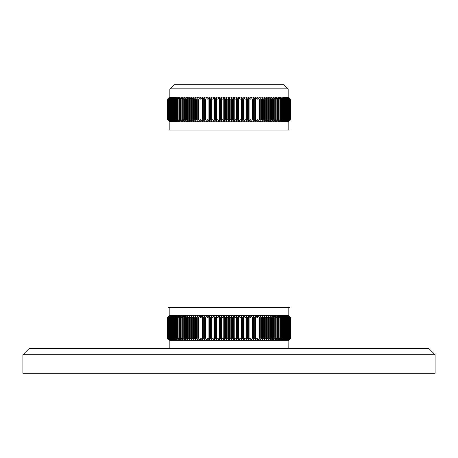 <?xml version="1.0" encoding="UTF-8"?>
<svg xmlns="http://www.w3.org/2000/svg" width="458" height="458" viewBox="0 0 458 458"><rect width="100%" height="100%" fill="white"/><g stroke="black" fill="none" stroke-linecap="round" stroke-linejoin="round"><path stroke-width="0.69" d="M229 373.27L435.1 373.27L435.1 354.721L22.9 354.721L22.9 373.27L229 373.27M22.9 354.721L29.083 348.538L428.917 348.538L435.1 354.721M167.479 338.233L169.666 340.294L167.479 338.233L167.479 317.623L167.479 338.233M167.559 317.623L169.666 315.562L167.559 317.623L167.559 338.233M167.514 317.623L167.514 338.233M167.651 317.623L169.849 315.562L167.651 317.623L167.651 338.233L169.849 340.294L167.897 338.233L170.153 340.294L168.252 338.233L170.559 340.294L168.71 338.233L171.069 340.294L169.277 338.233L171.681 340.294L169.947 338.233L172.397 340.294L170.719 338.233L173.21 340.294L171.595 338.233L174.12 340.294L172.574 338.233L175.122 340.294L173.651 338.233L174.149 338.233L176.227 340.294L174.824 338.233L175.362 338.233L177.418 340.294L176.09 338.233L176.668 338.233L178.7 340.294L177.452 338.233L178.07 338.233L180.074 340.294L178.901 338.233L179.559 338.233L181.534 340.294L180.441 338.233L181.133 338.233L183.074 340.294L182.066 338.233L182.799 338.233L184.694 340.294L183.773 338.233L184.54 338.233L186.395 340.294L185.559 338.233L186.36 338.233L188.169 340.294L187.419 338.233L188.249 338.233L190.013 340.294L189.354 338.233L190.219 338.233L191.925 340.294L191.358 338.233L192.251 338.233L193.906 340.294L193.431 338.233L194.352 338.233L195.95 340.294L196.242 340.294L195.566 338.233L196.511 338.233L198.045 340.294L198.348 340.294L197.759 338.233L198.726 338.233L200.198 340.294L200.512 340.294L200.003 338.233L200.993 338.233L202.402 340.294L202.722 340.294L202.299 338.233L203.312 338.233L204.652 340.294L204.978 340.294L204.646 338.233L205.676 338.233L206.947 340.294L207.279 340.294L207.033 338.233L208.081 338.233L209.277 340.294L209.615 340.294L209.455 338.233L210.52 338.233L211.642 340.294L211.985 340.294L211.917 338.233L212.993 338.233L214.041 340.294L214.384 340.294L214.407 338.233L215.495 338.233L216.462 340.294L216.811 340.294L216.92 338.233L218.025 338.233L218.907 340.294L219.262 340.294L219.462 338.233L220.567 338.233L221.374 340.294L221.724 340.294L222.016 338.233L223.126 338.233L223.847 340.294L224.202 340.294L224.58 338.233L225.697 338.233L226.332 340.294L226.687 340.294L227.151 338.233L228.273 338.233L228.823 340.294L229.177 340.294L229.727 338.233L230.849 338.233L231.313 340.294L231.668 340.294L232.303 338.233L233.42 338.233L233.798 340.294L234.153 340.294L234.874 338.233L235.984 338.233L236.276 340.294L236.626 340.294L237.433 338.233L238.538 338.233L238.738 340.294L239.093 340.294L239.975 338.233L241.08 338.233L241.189 340.294L241.538 340.294L242.505 338.233L243.593 338.233L243.616 340.294L245.007 338.233L246.083 338.233L246.015 340.294L247.48 338.233L248.545 338.233L248.385 340.294L249.919 338.233L250.967 338.233L250.721 340.294L252.324 338.233L253.354 338.233L253.022 340.294L254.688 338.233L255.701 338.233L255.278 340.294L257.007 338.233L257.997 338.233L257.493 340.294L255.598 340.294M167.743 317.623L167.743 338.233M169.849 307.318L169.849 315.562L257.493 315.562L257.997 317.623L257.997 338.233M169.849 348.538L169.849 340.294L167.651 338.233M170.153 315.562L167.897 317.623L167.897 338.233M168.034 317.623L168.034 338.233M167.897 317.623L169.884 315.562M170.559 315.562L168.252 317.623L168.252 338.233M168.435 317.623L168.435 338.233M170.559 340.294L170.204 340.294M168.252 317.623L170.204 315.562M171.069 315.562L168.71 317.623L168.71 338.233M168.945 317.623L168.945 338.233M171.069 340.294L170.628 340.294M168.71 317.623L170.628 315.562M171.681 315.562L169.277 317.623L169.277 338.233M169.552 317.623L169.552 338.233M171.681 340.294L171.155 340.294M169.277 317.623L171.155 315.562M172.397 315.562L169.947 317.623L169.947 338.233M170.267 317.623L170.267 338.233M172.397 340.294L171.779 340.294M169.947 317.623L171.779 315.562M173.21 315.562L170.719 317.623L170.719 338.233M171.086 317.623L171.086 338.233M173.21 340.294L172.506 340.294M170.719 317.623L172.506 315.562M174.12 315.562L171.595 317.623L171.595 338.233M172.008 317.623L172.008 338.233M174.12 340.294L173.33 340.294M171.595 317.623L173.33 315.562M175.122 315.562L172.574 317.623L172.574 338.233M173.027 317.623L173.027 338.233M175.122 340.294L174.258 340.294M172.574 317.623L174.258 315.562M176.227 315.562L174.149 317.623L173.651 317.623L173.651 338.233M174.149 317.623L174.149 338.233M176.227 340.294L175.277 340.294M173.651 317.623L175.277 315.562M177.418 315.562L175.362 317.623L174.824 317.623L174.824 338.233M175.362 317.623L175.362 338.233M177.418 340.294L176.387 340.294M174.824 317.623L176.387 315.562M178.7 315.562L176.668 317.623L176.09 317.623L176.09 338.233M176.668 317.623L176.668 338.233M178.7 340.294L177.595 340.294M176.09 317.623L177.595 315.562M180.074 315.562L178.07 317.623L177.452 317.623L177.452 338.233M178.07 317.623L178.07 338.233M180.074 340.294L178.889 340.294M177.452 317.623L178.889 315.562M181.534 315.562L179.559 317.623L178.901 317.623L178.901 338.233M179.559 317.623L179.559 338.233M181.534 340.294L180.275 340.294M178.901 317.623L180.275 315.562M183.074 315.562L181.133 317.623L180.441 317.623L180.441 338.233M181.133 317.623L181.133 338.233M183.074 340.294L181.74 340.294M180.441 317.623L181.74 315.573M184.694 315.562L182.799 317.623L182.066 317.623L182.066 338.233M182.799 317.623L182.799 338.233M184.694 340.294L183.274 340.26M182.066 317.623L183.274 315.596M186.395 315.562L184.54 317.623L183.773 317.623L183.773 338.233M184.54 317.623L184.54 338.233M186.395 340.294L184.929 340.294M183.773 317.623L184.929 315.562M188.169 315.562L186.36 317.623L185.559 317.623L185.559 338.233M186.36 317.623L186.36 338.233M188.169 340.294L186.641 340.294M185.559 317.623L186.641 315.562M190.013 315.562L188.249 317.623L187.419 317.623L187.419 338.233M188.249 317.623L188.249 338.233M190.013 340.294L188.427 340.294M187.419 317.623L188.427 315.562M191.925 315.562L190.219 317.623L189.354 317.623L189.354 338.233M190.219 317.623L190.219 338.233M191.925 340.294L190.282 340.294M189.354 317.623L190.282 315.562M193.906 315.562L192.251 317.623L191.358 317.623L191.358 338.233M192.251 317.623L192.251 338.233M193.906 340.294L192.205 340.294M191.358 317.623L192.205 315.562M195.95 315.562L194.352 317.623L193.431 317.623L193.431 338.233M194.352 317.623L194.352 338.233M195.95 340.294L194.192 340.294M193.431 317.623L194.192 315.562M198.045 315.562L196.511 317.623L195.566 317.623L195.566 338.233M196.511 317.623L196.511 338.233M198.045 340.294L196.242 340.294M195.566 317.623L196.242 315.562M200.198 315.562L198.726 317.623L197.759 317.623L197.759 338.233M198.726 317.623L198.726 338.233M200.198 340.294L198.348 340.294M197.759 317.623L198.348 315.562M202.402 315.562L200.993 317.623L200.003 317.623L200.003 338.233M200.993 317.623L200.993 338.233M202.402 340.294L200.512 340.294M200.003 317.623L200.512 315.562M204.652 315.562L203.312 317.623L202.299 317.623L202.299 338.233M203.312 317.623L203.312 338.233M204.652 340.294L202.722 340.294M202.299 317.623L202.722 315.562M206.947 315.562L205.676 317.623L204.646 317.623L204.646 338.233M205.676 317.623L205.676 338.233M206.947 340.294L204.978 340.294M204.646 317.623L204.978 315.562M209.277 315.562L208.081 317.623L207.033 317.623L207.033 338.233M208.081 317.623L208.081 338.233M209.277 340.294L207.279 340.294M207.033 317.623L207.279 315.562M211.642 315.562L210.52 317.623L209.455 317.623L209.455 338.233M210.52 317.623L210.52 338.233M211.642 340.294L209.615 340.294M209.455 317.623L209.615 315.562M214.041 315.562L212.993 317.623L211.917 317.623L211.917 338.233M212.993 317.623L212.993 338.233M214.041 340.294L211.985 340.294M211.917 317.623L211.985 315.562M216.462 315.562L215.495 317.623L214.407 317.623L214.407 338.233M215.495 317.623L215.495 338.233M216.462 340.294L214.384 340.294L214.407 317.623M218.907 315.562L218.025 317.623L216.92 317.623L216.92 338.233M218.025 317.623L218.025 338.233M218.907 340.294L216.811 340.294L216.92 317.623M221.374 315.562L220.567 317.623L219.462 317.623L219.462 338.233M220.567 317.623L220.567 338.233M221.374 340.294L219.262 340.294M219.462 317.623L219.262 315.562M223.847 315.562L223.126 317.623L222.016 317.623L222.016 338.233M223.126 317.623L223.126 338.233M223.847 340.294L221.724 340.294M222.016 317.623L221.724 315.562M226.332 315.562L225.697 317.623L224.58 317.623L224.58 338.233M225.697 317.623L225.697 338.233M226.332 340.294L224.202 340.294M224.58 317.623L224.202 315.562M228.823 315.562L228.273 317.623L227.151 317.623L227.151 338.233M228.273 317.623L228.273 338.233M228.823 340.294L226.687 340.294M227.151 317.623L226.687 315.562M231.313 315.562L230.849 317.623L229.727 317.623L229.727 338.233M230.849 317.623L230.849 338.233M231.313 340.294L229.177 340.294M229.727 317.623L229.177 315.562M233.798 315.562L233.42 317.623L232.303 317.623L232.303 338.233M233.42 317.623L233.42 338.233M233.798 340.294L231.668 340.294M232.303 317.623L231.668 315.562M236.276 315.562L235.984 317.623L234.874 317.623L234.874 338.233M235.984 317.623L235.984 338.233M236.276 340.294L234.153 340.294M234.874 317.623L234.153 315.562M238.738 315.562L238.538 317.623L237.433 317.623L237.433 338.233M238.538 317.623L238.538 338.233M238.738 340.294L236.626 340.294M237.433 317.623L236.626 315.562M239.093 340.294L241.2 340.294L241.2 315.562L241.08 317.623L239.975 317.623L239.975 338.233M241.08 317.623L241.08 338.233M239.975 317.623L239.093 315.562M241.538 340.294L243.616 340.294L243.616 315.562L243.593 317.623L242.505 317.623L242.505 338.233M243.593 317.623L243.593 338.233M242.505 317.623L241.538 315.562M246.015 315.562L246.083 317.623L245.007 317.623L245.007 338.233M246.083 317.623L246.083 338.233M246.015 340.294L243.959 340.294M245.007 317.623L243.959 315.562M248.385 315.562L248.545 317.623L247.48 317.623L247.48 338.233M248.545 317.623L248.545 338.233M248.385 340.294L246.358 340.294M247.48 317.623L246.358 315.562M250.721 315.562L250.967 317.623L249.919 317.623L249.919 338.233M250.967 317.623L250.967 338.233M250.721 340.294L248.723 340.294M249.919 317.623L248.723 315.562M253.022 315.562L253.354 317.623L252.324 317.623L252.324 338.233M253.354 317.623L253.354 338.233M253.022 340.294L251.053 340.294M252.324 317.623L251.053 315.562M255.278 315.562L255.701 317.623L254.688 317.623L254.688 338.233M255.701 317.623L255.701 338.233M255.278 340.294L253.348 340.294M254.688 317.623L253.348 315.562M257.997 317.623L257.007 317.623L257.007 338.233M257.007 317.623L255.598 315.562M257.493 315.562L259.652 315.562L260.241 317.623L259.274 317.623L259.274 338.233L260.241 338.233L259.652 340.294L257.802 340.294L259.274 338.233M260.241 317.623L260.241 338.233M257.493 340.294L257.802 340.294M259.274 317.623L257.802 315.562M259.652 315.562L261.758 315.562L262.434 317.623L261.489 317.623L261.489 338.233L262.434 338.233L261.758 340.294L259.955 340.294L261.489 338.233M262.434 317.623L262.434 338.233M259.652 340.294L259.955 340.294M261.489 317.623L259.955 315.562M261.758 315.562L263.808 315.562L264.569 317.623L263.648 317.623L263.648 338.233L264.569 338.233L263.808 340.294L262.05 340.294L263.648 338.233M264.569 317.623L264.569 338.233M261.758 340.294L262.05 340.294M263.648 317.623L262.05 315.562M263.808 315.562L265.795 315.562L266.642 317.623L265.749 317.623L265.749 338.233L266.642 338.233L265.795 340.294L264.094 340.294L265.749 338.233M266.642 317.623L266.642 338.233M263.808 340.294L264.094 340.294M265.749 317.623L264.094 315.562M265.795 315.562L267.718 315.562L268.646 317.623L267.781 317.623L267.781 338.233L268.646 338.233L267.718 340.294L266.075 340.294L267.781 338.233M268.646 317.623L268.646 338.233M267.781 317.623L266.075 315.562M267.718 315.562L269.573 315.562L270.581 317.623L269.751 317.623L269.751 338.233L270.581 338.233L269.573 340.294L267.987 340.294L269.751 338.233M270.581 317.623L270.581 338.233M269.751 317.623L267.987 315.562M269.573 315.562L271.359 315.562L272.441 317.623L271.64 317.623L271.64 338.233L272.441 338.233L271.359 340.294L269.831 340.294L271.64 338.233M272.441 317.623L272.441 338.233M271.64 317.623L269.831 315.562M271.359 315.562L273.071 315.562L274.228 317.623L273.46 317.623L273.46 338.233L274.228 338.233L273.071 340.294L271.605 340.294L273.46 338.233M274.228 317.623L274.228 338.233M273.46 317.623L271.605 315.562M273.071 315.562L274.703 315.562L275.934 317.623L275.201 317.623L275.201 338.233L275.934 338.233L274.703 340.294L273.306 340.294L275.201 338.233M275.934 317.623L275.934 338.233M275.201 317.623L273.306 315.562M274.726 315.596L276.254 315.562L277.559 317.623L276.867 317.623L276.867 338.233L277.559 338.233L276.254 340.294L274.926 340.294L276.867 338.233M277.559 317.623L277.559 338.233M276.867 317.623L274.926 315.562M276.26 315.562L277.725 315.562L279.099 317.623L278.441 317.623L278.441 338.233L279.099 338.233L277.725 340.294L276.466 340.294L278.441 338.233M279.099 317.623L279.099 338.233M278.441 317.623L276.466 315.562M277.725 315.562L279.111 315.562L280.548 317.623L279.93 317.623L279.93 338.233L280.548 338.233L279.111 340.294L277.926 340.294L279.93 338.233M280.548 317.623L280.548 338.233M279.93 317.623L277.926 315.562M279.111 315.562L280.405 315.562L281.91 317.623L281.332 317.623L281.332 338.233L281.91 338.233L280.405 340.294L279.3 340.294L281.332 338.233M281.91 317.623L281.91 338.233M281.332 317.623L279.3 315.562M280.405 315.562L281.613 315.562L283.176 317.623L282.638 317.623L282.638 338.233L283.176 338.233L281.613 340.294L280.582 340.294L282.638 338.233M283.176 317.623L283.176 338.233M282.638 317.623L280.582 315.562M281.613 315.562L282.723 315.562L284.349 317.623L283.851 317.623L283.851 338.233L284.349 338.233L282.723 340.294L281.773 340.294L283.851 338.233M284.349 317.623L284.349 338.233M283.851 317.623L281.773 315.562M282.723 315.562L283.742 315.562L285.426 317.623L284.973 317.623L284.973 338.233L285.426 338.233L283.742 340.294L282.878 340.294L284.973 338.233M285.426 317.623L285.426 338.233M284.973 317.623L282.878 315.562M283.742 315.562L284.67 315.562L286.405 317.623L285.992 317.623L285.992 338.233L286.405 338.233L284.67 340.294L283.88 340.294L285.992 338.233M286.405 317.623L286.405 338.233M285.992 317.623L283.88 315.562M284.67 315.562L285.494 315.562L287.281 317.623L286.914 317.623L286.914 338.233L287.281 338.233L285.494 340.294L284.79 340.294L286.914 338.233M287.281 317.623L287.281 338.233M286.914 317.623L284.79 315.562M285.494 315.562L286.221 315.562L288.053 317.623L287.733 317.623L287.733 338.233L288.053 338.233L286.221 340.294L285.603 340.294L287.733 338.233M288.053 317.623L288.053 338.233M287.733 317.623L285.603 315.562M286.221 315.562L286.845 315.562L288.723 317.623L288.723 338.233L286.845 340.294L286.319 340.294L288.448 338.233M288.723 317.623L288.723 338.233M288.448 317.623L286.319 315.562M286.845 315.562L287.372 315.562L289.29 317.623L289.29 338.233L287.372 340.294L286.931 340.294L289.055 338.233M289.29 317.623L289.29 338.233M289.055 317.623L286.931 315.562M287.372 315.562L289.748 317.623L289.748 338.233L287.441 340.294L289.565 338.233M289.748 317.623L289.748 338.233M289.565 317.623L287.441 315.562M287.796 315.562L290.103 317.623L290.103 338.233L287.847 340.294L289.966 338.233M290.103 317.623L290.103 338.233M289.966 317.623L287.847 315.562M288.116 315.562L290.349 317.623L290.349 338.233L288.151 340.294L290.257 338.233M290.349 317.623L290.349 338.233M288.116 340.294L288.151 348.538M290.257 317.623L288.151 315.562L288.151 307.318M290.441 317.623L288.351 315.562L290.486 317.623L290.486 338.233L288.351 340.294L290.441 338.233M290.486 317.623L290.486 338.233M290.521 317.623L290.521 338.233L288.448 340.294L290.521 338.233L290.521 317.623L288.46 315.562M288.151 88.852L169.849 88.852L173.971 84.73L284.029 84.73L288.151 88.852L288.151 97.096L290.521 99.157L290.521 119.767L288.448 121.828L169.54 121.828L167.479 119.767L167.479 99.157L169.552 97.096L184.895 97.165M167.514 99.157L167.559 119.767L167.514 99.157L169.557 97.096L167.479 99.157L167.479 119.767L169.54 121.828L167.514 119.767M167.651 119.767L167.743 99.157L167.651 119.767L169.666 121.828L167.559 119.767M167.559 99.157L169.649 97.096L167.651 99.157M169.849 130.072L169.849 121.828L167.743 119.767M167.743 99.157L169.849 97.096L169.849 88.852M167.897 99.157L168.034 119.767L167.897 99.157L169.884 97.096M167.897 119.767L169.884 121.828M170.153 121.828L168.034 119.767M168.034 99.157L170.153 97.096M168.252 99.157L168.435 119.767L168.252 99.157L170.204 97.096M168.252 119.767L170.204 121.828M170.559 121.828L168.435 119.767M168.435 99.157L170.559 97.096M168.71 99.157L168.945 119.767L168.71 99.157L170.628 97.096M168.71 119.767L170.628 121.828M171.069 121.828L168.945 119.767M168.945 99.157L171.069 97.096M169.277 99.157L169.552 119.767L169.277 99.157L171.155 97.096M169.277 119.767L171.155 121.828M171.681 121.828L169.552 119.767M169.552 99.157L171.681 97.096M169.947 99.157L169.947 119.767L170.267 119.767L170.267 99.157L169.947 99.157L171.779 97.096M169.947 119.767L171.779 121.828M172.397 121.828L170.267 119.767M170.267 99.157L172.397 97.096M170.719 99.157L170.719 119.767L171.086 119.767L171.086 99.157L170.719 99.157L172.506 97.096M170.719 119.767L172.506 121.828M173.21 121.828L171.086 119.767M171.086 99.157L173.21 97.096M171.595 99.157L171.595 119.767L172.008 119.767L172.008 99.157L171.595 99.157L173.33 97.096M171.595 119.767L173.33 121.828M174.12 121.828L172.008 119.767M172.008 99.157L174.12 97.096M172.574 99.157L172.574 119.767L173.027 119.767L173.027 99.157L172.574 99.157L174.258 97.096M172.574 119.767L174.258 121.828M175.122 121.828L173.027 119.767M173.027 99.157L175.122 97.096M173.651 99.157L173.651 119.767L174.149 119.767L174.149 99.157L173.651 99.157L175.277 97.096M173.651 119.767L175.277 121.828M176.227 121.828L174.149 119.767M174.149 99.157L176.227 97.096M174.824 99.157L174.824 119.767L175.362 119.767L175.362 99.157L174.824 99.157L176.387 97.096M174.824 119.767L176.387 121.828M177.418 121.828L175.362 119.767M175.362 99.157L177.418 97.096M176.09 99.157L176.09 119.767L176.668 119.767L176.668 99.157L176.09 99.157L177.595 97.096M176.09 119.767L177.595 121.828M178.7 121.828L176.668 119.767M176.668 99.157L178.7 97.096M177.452 99.157L177.452 119.767L178.07 119.767L178.07 99.157L177.452 99.157L178.889 97.096M177.452 119.767L178.889 121.828M180.074 121.828L178.07 119.767M178.07 99.157L180.074 97.096M178.901 99.157L178.901 119.767L179.559 119.767L179.559 99.157L178.901 99.157L180.275 97.096M178.901 119.767L180.275 121.828M181.534 121.828L179.559 119.767M179.559 99.157L181.534 97.096M180.441 99.157L180.441 119.767L181.133 119.767L181.133 99.157L180.441 99.157L181.74 97.107M180.441 119.767L181.74 121.828M183.074 121.828L181.133 119.767M181.133 99.157L183.074 97.096M182.066 99.157L182.066 119.767L182.799 119.767L182.799 99.157L182.066 99.157L183.274 97.13M257.997 99.157L257.007 99.157L257.007 119.767L257.997 119.767L257.997 99.157L257.488 97.096L184.895 97.096M182.066 119.767L183.274 121.794M184.694 121.828L182.799 119.767M182.799 99.157L184.694 97.096M183.773 99.157L183.773 119.767L184.54 119.767L184.54 99.157L183.773 99.157L184.929 97.096M183.773 119.767L184.929 121.828M186.395 121.828L184.54 119.767M184.54 99.157L186.395 97.096M185.559 99.157L185.559 119.767L186.36 119.767L186.36 99.157L185.559 99.157L186.641 97.096M185.559 119.767L186.641 121.828M188.169 121.828L186.36 119.767M186.36 99.157L188.169 97.096M187.419 99.157L187.419 119.767L188.249 119.767L188.249 99.157L187.419 99.157L188.427 97.096M187.419 119.767L188.427 121.828M190.013 121.828L188.249 119.767M188.249 99.157L190.013 97.096M189.354 99.157L189.354 119.767L190.219 119.767L190.219 99.157L189.354 99.157L190.282 97.096M189.354 119.767L190.282 121.828M191.925 121.828L190.219 119.767M190.219 99.157L191.925 97.096M191.358 99.157L191.358 119.767L192.251 119.767L192.251 99.157L191.358 99.157L192.205 97.096M191.358 119.767L192.205 121.828M193.906 121.828L192.251 119.767M192.251 99.157L193.906 97.096M193.431 99.157L193.431 119.767L194.352 119.767L194.352 99.157L193.431 99.157L194.192 97.096M193.431 119.767L194.192 121.828M195.95 121.828L194.352 119.767M194.352 99.157L195.95 97.096M195.566 99.157L195.566 119.767L196.511 119.767L196.511 99.157L195.566 99.157L196.242 97.096M195.566 119.767L196.242 121.828M198.045 121.828L196.511 119.767M196.511 99.157L198.045 97.096M197.759 99.157L197.759 119.767L198.726 119.767L198.726 99.157L197.759 99.157L198.348 97.096M197.759 119.767L198.348 121.828M200.198 121.828L198.726 119.767M198.726 99.157L200.198 97.096M200.003 99.157L200.003 119.767L200.993 119.767L200.993 99.157L200.003 99.157L200.512 97.096M200.003 119.767L200.512 121.828M202.402 121.828L200.993 119.767M200.993 99.157L202.402 97.096M202.299 99.157L202.299 119.767L203.312 119.767L203.312 99.157L202.299 99.157L202.722 97.096M202.299 119.767L202.722 121.828M204.652 121.828L203.312 119.767M203.312 99.157L204.652 97.096M204.646 99.157L204.646 119.767L205.676 119.767L205.676 99.157L204.646 99.157L204.978 97.096M204.646 119.767L204.978 121.828M206.947 121.828L205.676 119.767M205.676 99.157L206.947 97.096M207.033 99.157L207.033 119.767L208.081 119.767L208.081 99.157L207.033 99.157L207.279 97.096M207.033 119.767L207.279 121.828M209.277 121.828L208.081 119.767M208.081 99.157L209.277 97.096M209.455 99.157L209.455 119.767L210.52 119.767L210.52 99.157L209.455 99.157L209.615 97.096M209.455 119.767L209.615 121.828M211.642 121.828L210.52 119.767M210.52 99.157L211.642 97.096M211.917 99.157L211.917 119.767L212.993 119.767L212.993 99.157L211.917 99.157L211.985 97.096M211.917 119.767L211.985 121.828M214.041 121.828L212.993 119.767M212.993 99.157L214.041 97.096M214.407 99.157L214.407 119.767L215.495 119.767L215.495 99.157L214.407 99.157L214.384 97.096L214.407 119.767M216.462 121.828L215.495 119.767M215.495 99.157L216.462 97.096M216.92 99.157L216.92 119.767L218.025 119.767L218.025 99.157L216.92 99.157L216.811 97.096L216.92 119.767M218.907 121.828L218.025 119.767M218.025 99.157L218.907 97.096M219.462 99.157L219.462 119.767L220.567 119.767L220.567 99.157L219.462 99.157L219.262 97.096M219.462 119.767L219.262 121.828M221.374 121.828L220.567 119.767M220.567 99.157L221.374 97.096M222.016 99.157L222.016 119.767L223.126 119.767L223.126 99.157L222.016 99.157L221.724 97.096M222.016 119.767L221.724 121.828M223.847 121.828L223.126 119.767M223.126 99.157L223.847 97.096M224.58 99.157L224.58 119.767L225.697 119.767L225.697 99.157L224.58 99.157L224.202 97.096M224.58 119.767L224.202 121.828M226.332 121.828L225.697 119.767M225.697 99.157L226.332 97.096M227.151 99.157L227.151 119.767L228.273 119.767L228.273 99.157L227.151 99.157L226.687 97.096M227.151 119.767L226.687 121.828M228.823 121.828L228.273 119.767M228.273 99.157L228.823 97.096M229.727 99.157L229.727 119.767L230.849 119.767L230.849 99.157L229.727 99.157L229.177 97.096M229.727 119.767L229.177 121.828M231.313 121.828L230.849 119.767M230.849 99.157L231.313 97.096M232.303 99.157L232.303 119.767L233.42 119.767L233.42 99.157L232.303 99.157L231.668 97.096M232.303 119.767L231.668 121.828M233.798 121.828L233.42 119.767M233.42 99.157L233.798 97.096M234.874 99.157L234.874 119.767L235.984 119.767L235.984 99.157L234.874 99.157L234.153 97.096M234.874 119.767L234.153 121.828M236.276 121.828L235.984 119.767M235.984 99.157L236.276 97.096M237.433 99.157L237.433 119.767L238.538 119.767L238.538 99.157L237.433 99.157L236.626 97.096M237.433 119.767L236.626 121.828M238.738 121.828L238.538 119.767M238.538 99.157L238.738 97.096M239.975 99.157L239.975 119.767L241.08 119.767L241.08 99.157L239.975 99.157L239.093 97.096M241.08 99.157L241.08 119.767M239.975 119.767L239.093 121.828M242.505 99.157L242.505 119.767L243.593 119.767L243.593 99.157L242.505 99.157L241.538 97.096M243.593 99.157L243.593 119.767M242.505 119.767L241.538 121.828M245.007 99.157L245.007 119.767L246.083 119.767L246.083 99.157L245.007 99.157L243.959 97.096M245.007 119.767L243.959 121.828M246.015 121.828L246.083 119.767M246.083 99.157L246.015 97.096M247.48 99.157L247.48 119.767L248.545 119.767L248.545 99.157L247.48 99.157L246.358 97.096M247.48 119.767L246.358 121.828M248.385 121.828L248.545 119.767M248.545 99.157L248.385 97.096M249.919 99.157L249.919 119.767L250.967 119.767L250.967 99.157L249.919 99.157L248.723 97.096M249.919 119.767L248.723 121.828M250.721 121.828L250.967 119.767M250.967 99.157L250.721 97.096M252.324 99.157L252.324 119.767L253.354 119.767L253.354 99.157L252.324 99.157L251.053 97.096M252.324 119.767L251.053 121.828M253.022 121.828L253.354 119.767M253.354 99.157L253.022 97.096M254.688 99.157L254.688 119.767L255.701 119.767L255.701 99.157L254.688 99.157L253.348 97.096M254.688 119.767L253.348 121.828M255.278 121.828L255.701 119.767M255.701 99.157L255.278 97.096M257.007 119.767L255.598 121.828M257.488 121.828L257.997 119.767M255.598 97.096L257.007 99.157M259.274 99.157L259.274 119.767L260.241 119.767L260.241 99.157L259.274 99.157L257.493 97.096M257.802 97.096L259.652 97.096L260.241 99.157M259.274 119.767L257.802 121.828M259.652 121.828L260.241 119.767M261.489 99.157L261.489 119.767L262.434 119.767L262.434 99.157L261.489 99.157L259.652 97.096M259.955 97.096L261.758 97.096L262.434 99.157M261.489 119.767L259.955 121.828M261.758 121.828L262.434 119.767M263.648 99.157L263.648 119.767L264.569 119.767L264.569 99.157L263.648 99.157L261.758 97.096M262.05 97.096L263.808 97.096L264.569 99.157M263.648 119.767L262.05 121.828M263.808 121.828L264.569 119.767M265.749 99.157L265.749 119.767L266.642 119.767L266.642 99.157L265.749 99.157L263.808 97.096M264.094 97.096L265.795 97.096L266.642 99.157M265.749 119.767L264.094 121.828M265.795 121.828L266.642 119.767M267.781 99.157L267.781 119.767L268.646 119.767L268.646 99.157L267.781 99.157L265.795 97.096M266.075 97.096L267.718 97.096L268.646 99.157M267.781 119.767L266.075 121.828M267.718 121.828L268.646 119.767M269.751 99.157L269.751 119.767L270.581 119.767L270.581 99.157L269.751 99.157L267.718 97.096M267.987 97.096L269.573 97.096L270.581 99.157M269.751 119.767L267.987 121.828M269.573 121.828L270.581 119.767M271.64 99.157L271.64 119.767L272.441 119.767L272.441 99.157L271.64 99.157L269.573 97.096M269.831 97.096L271.359 97.096L272.441 99.157M271.64 119.767L269.831 121.828M271.359 121.828L272.441 119.767M273.46 99.157L273.46 119.767L274.228 119.767L274.228 99.157L273.46 99.157L271.359 97.096M271.605 97.096L273.071 97.096L274.228 99.157M273.46 119.767L271.605 121.828M273.071 121.828L274.228 119.767M275.201 99.157L275.201 119.767L275.934 119.767L275.934 99.157L275.201 99.157L273.071 97.096M273.306 97.096L274.726 97.13M275.201 119.767L273.306 121.828M274.726 121.794L275.934 119.767M275.934 99.157L274.703 97.096L276.254 97.096L277.559 99.157L277.559 119.767L276.867 119.767L274.926 121.828M277.559 99.157L276.867 99.157L276.867 119.767M276.26 121.817L277.559 119.767M274.926 97.096L276.867 99.157M278.441 99.157L278.441 119.767L279.099 119.767L279.099 99.157L278.441 99.157L276.26 97.096M276.466 97.096L277.725 97.096L279.099 99.157M278.441 119.767L276.466 121.828M277.725 121.828L279.099 119.767M279.93 99.157L279.93 119.767L280.548 119.767L280.548 99.157L279.93 99.157L277.725 97.096M277.926 97.096L279.111 97.096L280.548 99.157M279.93 119.767L277.926 121.828M279.111 121.828L280.548 119.767M281.332 99.157L281.332 119.767L281.91 119.767L281.91 99.157L281.332 99.157L279.111 97.096M279.3 97.096L280.405 97.096L281.91 99.157M281.332 119.767L279.3 121.828M280.405 121.828L281.91 119.767M282.638 99.157L282.638 119.767L283.176 119.767L283.176 99.157L282.638 99.157L280.405 97.096M280.582 97.096L281.613 97.096L283.176 99.157M282.638 119.767L280.582 121.828M281.613 121.828L283.176 119.767M283.851 99.157L283.851 119.767L284.349 119.767L284.349 99.157L283.851 99.157L281.613 97.096M281.773 97.096L282.723 97.096L284.349 99.157M283.851 119.767L281.773 121.828M282.723 121.828L284.349 119.767M284.973 99.157L284.973 119.767L285.426 119.767L285.426 99.157L282.723 97.096M282.878 97.096L283.742 97.096L285.426 99.157M284.973 119.767L282.878 121.828M283.742 121.828L285.426 119.767M285.992 99.157L285.992 119.767L286.405 119.767L286.405 99.157L283.742 97.096M283.88 97.096L284.67 97.096L286.405 99.157M285.992 119.767L283.88 121.828M284.67 121.828L286.405 119.767M286.914 99.157L286.914 119.767L287.281 119.767L287.281 99.157L284.67 97.096M284.79 97.096L285.494 97.096L287.281 99.157M286.914 119.767L284.79 121.828M285.494 121.828L287.281 119.767M287.733 99.157L287.733 119.767L288.053 119.767L288.053 99.157L285.494 97.096M285.603 97.096L286.221 97.096L288.053 99.157M287.733 119.767L285.603 121.828M286.221 121.828L288.053 119.767M288.448 99.157L288.448 119.767L288.723 99.157L286.221 97.096M286.319 97.096L286.845 97.096L288.723 99.157M288.448 119.767L286.319 121.828M286.845 121.828L288.723 119.767M289.055 99.157L289.055 119.767L289.29 99.157L286.845 97.096M286.931 97.096L287.372 97.096L289.29 99.157M289.055 119.767L286.931 121.828M287.372 121.828L289.29 119.767M289.565 99.157L289.565 119.767L289.748 99.157L287.372 97.096M287.441 97.096L289.748 99.157M289.565 119.767L287.441 121.828M287.796 121.828L289.748 119.767M289.966 99.157L289.966 119.767L290.103 99.157L287.796 97.096M287.847 97.096L290.103 99.157M289.966 119.767L287.847 121.828M288.116 121.828L290.103 119.767M290.257 99.157L290.257 119.767L290.349 99.157L288.116 97.096M290.257 119.767L288.151 121.828L288.151 130.072M290.441 119.767L290.486 99.157L290.441 119.767L288.334 121.828L290.349 119.767M290.349 99.157L288.334 97.096L290.441 99.157M290.486 99.157L288.443 97.096L290.521 99.157L290.521 119.767L288.46 121.828L290.486 119.767M229 130.072L290.006 130.072L290.006 307.318L167.994 307.318L167.994 130.072L229 130.072M263.917 97.096L263.917 97.399M263.917 121.525L263.917 121.828M261.884 97.096L261.884 97.48M261.884 121.444L261.884 121.828M259.789 97.096L259.789 97.588M259.789 121.336L259.789 121.828M257.642 97.096L257.642 97.726M257.642 121.198L257.642 121.828M255.45 97.096L255.45 97.926M255.45 120.998L255.45 121.828M253.205 97.096L253.205 98.23M253.205 120.694L253.205 121.828M250.921 97.096L250.921 98.751M250.921 120.173L250.921 121.828M248.597 97.096L248.597 121.828M246.238 97.096L246.238 121.828M243.851 97.096L243.851 121.828M241.435 97.096L241.435 121.828M238.761 97.096L238.761 121.828M238.996 97.096L238.996 121.828M236.305 97.096L236.305 121.828M236.546 97.096L236.546 121.828M233.838 97.096L233.838 121.828M234.078 97.096L234.078 121.828M231.359 97.096L231.359 121.828M231.599 97.096L231.599 121.828M228.88 97.096L228.88 121.828M229.12 97.096L229.12 121.828M226.401 97.096L226.401 121.828M226.641 97.096L226.641 121.828M223.922 97.096L223.922 121.828M224.162 97.096L224.162 121.828M221.454 97.096L221.454 121.828M221.695 97.096L221.695 121.828M219.004 97.096L219.004 121.828M219.239 97.096L219.239 121.828M216.565 97.096L216.565 121.828M214.149 97.096L214.149 121.828M211.762 97.096L211.762 121.828M209.403 97.096L209.403 121.828M207.079 97.096L207.079 98.751M207.079 120.173L207.079 121.828M204.795 97.096L204.795 98.23M204.795 120.694L204.795 121.828M202.55 97.096L202.55 97.926M202.55 120.998L202.55 121.828M200.358 97.096L200.358 97.726M200.358 121.198L200.358 121.828M198.211 97.096L198.211 97.588M198.211 121.336L198.211 121.828M196.116 97.096L196.116 97.48M196.116 121.444L196.116 121.828M194.083 97.096L194.083 97.399M194.083 121.525L194.083 121.828M263.917 315.562L263.917 315.865M263.917 339.991L263.917 340.294M261.884 315.562L261.884 315.946M261.884 339.91L261.884 340.294M259.789 315.562L259.789 316.054M259.789 339.802L259.789 340.294M257.642 315.562L257.642 316.192M257.642 339.664L257.642 340.294M255.45 315.562L255.45 316.392M255.45 339.464L255.45 340.294M253.205 315.562L253.205 316.696M253.205 339.16L253.205 340.294M250.921 315.562L250.921 317.217M250.921 338.639L250.921 340.294M248.597 315.562L248.597 340.294M246.238 315.562L246.238 340.294M243.851 315.562L243.851 340.294M241.435 315.562L241.435 340.294M238.996 315.562L238.996 340.294M238.761 315.562L238.761 340.294M236.546 315.562L236.546 340.294M236.305 315.562L236.305 340.294M234.078 315.562L234.078 340.294M233.838 315.562L233.838 340.294M231.599 315.562L231.599 340.294M231.359 315.562L231.359 340.294M229.12 315.562L229.12 340.294M228.88 315.562L228.88 340.294M226.641 315.562L226.641 340.294M226.401 315.562L226.401 340.294M224.162 315.562L224.162 340.294M223.922 315.562L223.922 340.294M221.695 315.562L221.695 340.294M221.454 315.562L221.454 340.294M219.239 315.562L219.239 340.294M219.004 315.562L219.004 340.294M216.565 315.562L216.565 340.294M214.149 315.562L214.149 340.294M211.762 315.562L211.762 340.294M209.403 315.562L209.403 340.294M207.079 315.562L207.079 317.217M207.079 338.639L207.079 340.294M204.795 315.562L204.795 316.696M204.795 339.16L204.795 340.294M202.55 315.562L202.55 316.392M202.55 339.464L202.55 340.294M200.358 315.562L200.358 316.192M200.358 339.664L200.358 340.294M198.211 315.562L198.211 316.054M198.211 339.802L198.211 340.294M196.116 315.562L196.116 315.946M196.116 339.91L196.116 340.294M194.083 315.562L194.083 315.865M194.083 339.991L194.083 340.294"/></g></svg>

